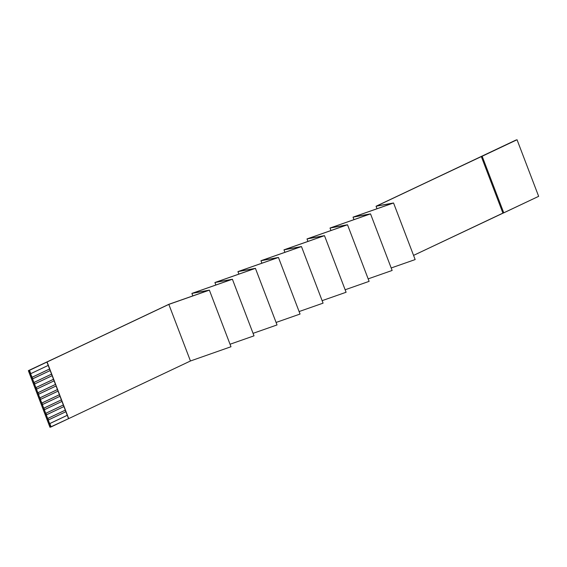 <?xml version="1.0" encoding="UTF-8"?>
<svg xmlns="http://www.w3.org/2000/svg" width="567" height="567" viewBox="0 0 567 567"><rect width="100%" height="100%" fill="white"/><g stroke="black" fill="none" stroke-linecap="round" stroke-linejoin="round"><path stroke-width="0.85" d="M30.767 373.66L48.209 365.41L46.933 362.065L29.491 370.322L30.767 373.66L29.208 370.407L50.817 427.001L30.575 373.717L32.73 378.806L50.172 370.556L49.584 369.011L32.142 377.268L49.584 369.011L51.547 374.156L34.105 382.406L34.693 383.951L52.136 375.701L51.547 374.156L53.511 379.302L36.068 387.552L36.664 389.097L54.099 380.847L53.511 379.302L55.474 384.447L38.039 392.697L38.627 394.242L56.069 385.985L57.444 389.593L40.002 397.843L40.59 399.388L58.032 391.131L57.444 389.593L59.407 394.738L41.965 402.988L42.553 404.533L59.996 396.276L59.407 394.738L61.371 399.877L43.928 408.134L44.517 409.679L61.959 401.422L61.371 399.877L63.334 405.022L45.892 413.279L46.487 414.824L63.922 406.567L63.334 405.022L65.297 410.168L47.862 418.425L48.45 419.97L65.892 411.713L65.297 410.168L68.543 418.659L49.96 427.256L50.817 427.001L29.208 370.407L168.831 304.394L209.379 290.141L192.574 293.203L232.399 279.248L215.595 282.309L255.419 268.347L238.615 271.409L278.447 257.453L261.635 260.515L301.467 246.56L284.655 249.622L324.487 235.659L307.675 238.721L347.507 224.766L330.696 227.828L370.527 213.872L353.716 216.934L393.548 202.979L376.608 206.062L515.878 140.092L376.056 206.239L392.86 203.184L353.035 217.14L369.84 214.078L330.015 228.033L346.82 224.971L306.995 238.927L323.8 235.865L283.968 249.827L300.779 246.765L260.948 260.721L277.759 257.659L237.927 271.614L254.739 268.552L214.907 282.515L231.719 279.453L191.887 293.408L208.699 290.347L168.867 304.302L29.208 370.407L168.867 304.302L208.699 290.347L191.887 293.408L192.837 295.903L191.887 293.408L231.719 279.453L214.907 282.515L215.864 285.01L214.907 282.515L254.739 268.552L237.927 271.614L238.884 274.109L237.927 271.614L277.759 257.659L260.948 260.721L261.904 263.216L260.948 260.721L300.779 246.765L283.968 249.827L284.925 252.322L283.968 249.827L323.8 235.865L306.995 238.927L307.945 241.422L306.995 238.927L346.82 224.971L330.015 228.033L330.965 230.528L330.015 228.033L369.84 214.078L353.035 217.14L353.985 219.635L353.035 217.14L392.86 203.184L376.056 206.239L377.005 208.734L376.056 206.239L517.04 139.744L538.65 196.338L413.563 255.391L502.915 213.107L481.305 156.513L516.183 139.999L376.608 206.062L393.548 202.979L353.716 216.934L370.527 213.872L330.696 227.828L347.507 224.766L307.675 238.721L324.487 235.659L284.655 249.622L301.467 246.56L261.635 260.515L278.447 257.453L238.615 271.409L255.419 268.347L215.595 282.309L232.399 279.248L192.574 293.203L209.379 290.141L168.831 304.394L46.933 362.065L49.584 369.011L48.209 365.41L30.767 373.66M68.706 418.609L47.096 362.015L68.706 418.609L190.448 360.988L68.706 418.609M415.157 259.573L391.187 267.971L415.157 259.573L393.548 202.979L415.157 259.573M392.137 270.466L368.167 278.865L392.137 270.466L370.527 213.872L392.137 270.466M369.117 281.36L345.147 289.765L369.117 281.36L347.507 224.766L369.117 281.36M346.097 292.26L322.12 300.659L346.097 292.26L324.487 235.659L346.097 292.26M323.077 303.154L299.1 311.552L323.077 303.154L301.467 246.56L323.077 303.154M300.056 314.047L276.079 322.446L300.056 314.047L278.447 257.453L300.056 314.047M277.036 324.941L253.059 333.346L277.036 324.941L255.419 268.347L277.036 324.941M254.016 335.841L230.039 344.24L254.016 335.841L232.399 279.248L254.016 335.841M230.989 346.735L190.448 360.988L168.831 304.394L190.448 360.988L230.989 346.735L209.379 290.141L230.989 346.735M64.085 353.893L28.35 370.662L29.208 370.407L28.35 370.662L49.96 427.256L28.35 370.662L64.085 353.893M482.156 156.251L481.305 156.513L502.915 213.107L503.772 212.845L482.156 156.251L503.772 212.845L538.65 196.338L517.04 139.744L482.156 156.251M67.253 415.285L49.634 423.627L67.267 415.313L49.825 423.57L51.101 426.916L68.543 418.659L65.892 411.713L48.259 420.027L49.634 423.627L67.253 415.285M65.29 410.139L47.671 418.481L65.297 410.168L63.922 406.567L46.296 414.881L47.671 418.481L65.29 410.139M63.327 404.994L45.707 413.336L63.334 405.022L61.959 401.422L44.332 409.735L45.707 413.336L63.327 404.994M61.356 399.855L43.737 408.19L61.371 399.877L59.996 396.276L42.362 404.59L43.737 408.19L61.356 399.855M59.393 394.71L41.774 403.045L59.407 394.738L58.032 391.131L40.399 399.444L41.774 403.045L59.393 394.71M57.43 389.564L39.81 397.899L57.444 389.593L56.069 385.985L38.436 394.299L39.81 397.899L57.43 389.564M55.467 384.419L37.847 392.754L55.474 384.447L54.099 380.847L36.472 389.153L37.847 392.754L55.467 384.419M53.504 379.273L35.884 387.608L53.511 379.302L52.136 375.701L34.509 384.008L35.884 387.608L53.504 379.273M51.533 374.128L33.914 382.47L51.547 374.156L50.172 370.556L32.539 378.862L33.914 382.47L51.533 374.128M49.57 368.982L31.95 377.324L49.57 368.982"/></g></svg>
